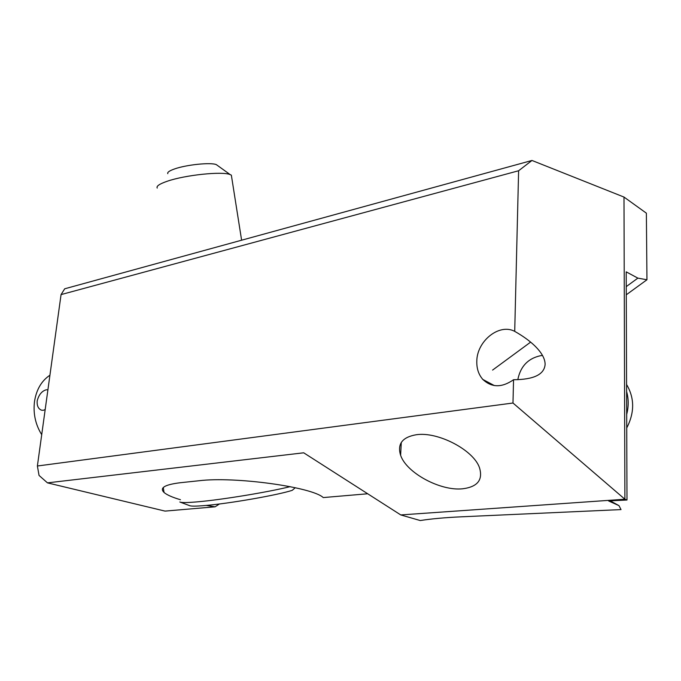 <?xml version="1.0" encoding="UTF-8"?>
<svg xmlns="http://www.w3.org/2000/svg" width="681" height="681" viewBox="0 0 681 681"><rect width="100%" height="100%" fill="white"/><g stroke="black" fill="none" stroke-linecap="round" stroke-linejoin="round"><path stroke-width="1.02" d="M514.717 331.366L518.616 170.752L61.06 294.601L37.387 466L512.98 403.016L513.551 379.726C501.923 387.812 491.708 387.736 482.889 379.479C478.666 374.712 476.64 368.685 476.802 361.407C476.768 341.164 499.216 323.007 514.717 331.366C522.65 335.861 529.188 340.543 534.33 345.403C541.523 352.315 545.115 358.649 545.115 364.403C544.306 374.507 533.785 379.615 513.551 379.726M512.98 403.016L624.894 499.224L623.992 197.064L531.98 160.461L518.616 170.752M531.98 160.461L64.695 288.795L61.06 294.601M623.992 197.064L646.371 213.17L646.95 279.763L637.867 278.129L626.248 286.616M610.244 500.85L618.978 505.642L621.021 509.592L460.85 516.836C444.829 517.586 431.294 518.811 420.237 520.539L400.76 514.93L303.7 452.805L47.466 482.863L165.023 511.099L215.102 506.817L206.198 505.43M637.867 278.129L626.197 271.847L626.988 500.016L624.894 499.224L400.76 514.93M626.988 500.016L608.601 500.935L618.978 505.642M530.618 342.126L492.584 370.089M626.273 294.796L646.95 279.763M180.456 499.718C172.336 497.326 166.854 494.9 164.036 492.457C159.277 487.851 164.811 484.6 180.627 482.684L199.039 480.743C234.894 476.274 312.247 487.043 323.245 497.573L367.697 493.768M37.387 466L39.047 475.432L47.466 482.863M462.578 488.796C477.577 486.915 483.195 479.858 479.45 467.609C473.44 449.962 437.849 431.388 416.27 434.742C402.326 437.151 397.108 444.003 400.624 455.3C406.455 472.92 440.42 491.205 462.578 488.796M219.444 503.974L215.102 506.817M45.184 409.519L43.363 410.302L41.524 410.192C38.306 408.889 36.851 405.799 37.174 400.913C38.8 394.776 41.805 391.073 46.206 389.796L47.908 389.83M49.926 375.214C41.575 380.781 36.433 389.515 34.518 401.407C33.037 413.469 35.438 424.561 41.711 434.682M517.798 379.692C520.463 366.344 528.133 358.325 540.808 355.644L542.519 355.499M626.69 414.371C628.725 406.531 628.699 398.93 626.614 391.575M626.741 427.957C634.658 412.558 634.607 398.079 626.588 384.501M217.775 165.67L216.354 164.649C211.008 162.197 186.415 164.7 174.549 168.948C169.399 170.761 167.151 172.336 167.798 173.672M157.226 188.075C156.128 186.202 159.448 183.93 167.185 181.265C185.053 174.991 222.517 171.11 230.204 174.617L231.353 175.162L231.77 177.775M179.835 501.991C181.325 502.799 187.301 502.74 197.771 501.812C221.785 499.752 267.616 492.218 290.157 486.651M180.456 502.229L189.454 505.591C190.842 506.315 196.043 506.298 205.075 505.532C229.327 503.557 277.422 495.147 292.217 490.346L295.273 487.724M482.557 379.3L494.329 385.565M400.624 455.3L401.279 442.488M163.278 487.528L164.036 492.457M216.354 164.649L230.204 174.617M241.61 240.206L231.353 175.162"/></g></svg>
